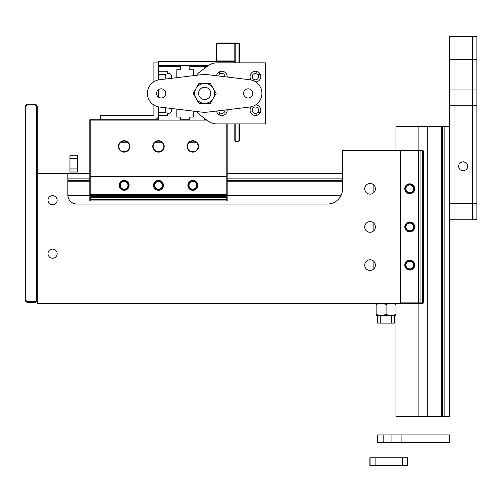 <?xml version="1.0" encoding="UTF-8"?>
<svg xmlns="http://www.w3.org/2000/svg" width="502" height="502" viewBox="0 0 502 502"><rect width="100%" height="100%" fill="white"/><g stroke="black" fill="none" stroke-linecap="round" stroke-linejoin="round"><path stroke-width="0.75" d="M396.003 304.306L391.045 303.421L386.082 304.306L381.118 303.421L376.161 304.306L376.161 315.476L377.686 315.476L377.686 323.106L394.478 323.106L394.478 315.476L396.003 315.476M377.686 323.106L377.686 315.476L394.478 315.476M69.96 168.948L69.96 171.998L77.59 171.998L77.59 168.948L69.96 168.948L69.96 155.212L77.59 155.212L77.59 168.948M28.15 104.077L34.255 104.077A3.05 3.05 0 0 1 37.311 107.127L37.311 299.449A3.05 3.05 0 0 1 34.255 302.505L28.15 302.505A3.05 3.05 0 0 1 25.1 299.449L25.1 107.127A3.05 3.05 0 0 1 28.15 104.077L28.15 104.843L34.255 104.843A2.29 2.29 0 0 1 36.546 107.127L36.546 299.449A2.29 2.29 0 0 1 34.255 301.74L34.255 302.505M25.1 107.127L25.866 107.127A2.29 2.29 0 0 1 28.15 104.843M25.866 107.127L25.866 299.449L25.1 299.449M34.255 301.74L28.15 301.74A2.29 2.29 0 0 1 25.866 299.449M210.388 83.47L216.117 93.391L210.388 103.312L198.93 103.312L193.201 93.391L198.93 83.47L204.659 83.47A9.921 9.921 0 0 0 196.069 98.354A9.921 9.921 0 0 0 213.25 98.354A9.921 9.921 0 0 0 204.659 83.47L210.388 83.47M418.135 150.631L418.135 126.604L427.296 126.604L427.296 416.61L396.003 416.61L396.003 303.264M396.003 150.631L396.003 126.604L418.135 126.604M418.135 416.61L418.135 303.264M427.296 126.604L441.704 126.604L441.704 416.61L427.296 416.61M442.62 126.604L444.847 126.604L444.847 416.61L442.62 416.61L442.62 126.604L441.704 126.604M442.62 416.61L441.704 416.61M444.847 126.604L449.428 126.604L449.428 416.61L444.847 416.61M375.113 457.818L369.874 457.818L369.874 465.454L407.637 465.454L407.637 457.818L375.113 457.818L375.113 465.454M396.003 314.591L391.045 315.476L386.082 314.591L381.118 315.476L376.161 314.591M386.082 304.306L386.082 314.591M396.003 303.421L376.161 303.421L376.161 304.306M476.9 59.443L449.428 59.443L449.428 36.546L454.003 36.546L454.003 59.443L454.003 36.546L472.319 36.546L472.319 219.713L476.9 219.713L476.9 36.546L472.319 36.546L472.319 219.248L454.003 219.248L454.003 203.354L454.003 219.713L449.428 219.713M476.9 89.971L454.003 89.971L454.003 59.443L454.003 203.354L449.428 203.354L449.428 59.443M463.164 161.707L466.019 162.704L467.287 164.298L467.745 166.287L467.287 168.277L466.019 169.871L463.164 170.868L460.309 169.871L459.035 168.277L458.583 166.287L459.035 164.298L460.309 162.704L463.164 161.707M472.319 219.248L454.003 219.248M449.428 89.971L454.003 89.971L454.003 203.354L476.9 203.354M37.311 173.529L67.839 173.529L67.839 194.895A9.155 9.155 0 0 0 76.994 204.05L327.317 204.05A15.261 15.261 0 0 0 342.584 188.79L342.584 150.631L418.9 150.631L418.9 303.264L37.311 303.264L37.311 299.449L36.546 299.449M405.923 265.106A3.815 3.815 0 0 0 411.646 268.413A3.815 3.815 0 0 0 411.646 261.806A3.815 3.815 0 0 0 405.923 265.106M405.923 226.948A3.815 3.815 0 0 0 411.646 230.255A3.815 3.815 0 0 0 411.646 223.641A3.815 3.815 0 0 0 405.923 226.948M405.923 188.79A3.815 3.815 0 0 0 411.646 192.097A3.815 3.815 0 0 0 411.646 185.483A3.815 3.815 0 0 0 405.923 188.79M57.153 200.235A4.581 4.581 0 0 1 50.288 204.201A4.581 4.581 0 0 1 50.288 196.269A4.581 4.581 0 0 1 57.153 200.235M57.153 253.661A4.581 4.581 0 0 1 50.288 257.626A4.581 4.581 0 0 1 50.288 249.695A4.581 4.581 0 0 1 57.153 253.661M375.396 188.79A5.34 5.34 0 0 1 367.382 193.414A5.34 5.34 0 0 1 367.382 184.165A5.34 5.34 0 0 1 375.396 188.79M375.396 226.948A5.34 5.34 0 0 1 367.382 231.573A5.34 5.34 0 0 1 367.382 222.323A5.34 5.34 0 0 1 375.396 226.948M375.396 265.106A5.34 5.34 0 0 1 367.382 269.731A5.34 5.34 0 0 1 367.382 260.482A5.34 5.34 0 0 1 375.396 265.106M340.946 195.661L67.87 195.661M342.584 181.247L227.174 181.247M89.802 181.247L67.839 181.247M342.584 180.337L227.174 180.337M89.802 180.337L67.839 180.337M342.584 178.103L227.174 178.103M89.802 178.103L67.839 178.103M342.584 173.529L227.174 173.529M89.802 173.529L67.839 173.529M400.966 302.882L400.583 303.264L400.583 150.631L400.966 151.014L400.966 302.882L418.517 302.882L418.517 151.014L400.966 151.014M409.739 183.826A4.964 4.964 0 0 1 414.037 191.268A4.964 4.964 0 0 1 405.447 191.268A4.964 4.964 0 0 1 409.739 183.826M409.739 221.991A4.964 4.964 0 0 1 414.037 229.427A4.964 4.964 0 0 1 405.447 229.427A4.964 4.964 0 0 1 409.739 221.991M409.739 260.149A4.964 4.964 0 0 1 414.037 267.585A4.964 4.964 0 0 1 405.447 267.585A4.964 4.964 0 0 1 409.739 260.149M409.739 184.209A4.581 4.581 0 0 1 413.704 191.08A4.581 4.581 0 0 1 405.773 191.08A4.581 4.581 0 0 1 409.739 184.209M409.739 222.367A4.581 4.581 0 0 1 413.704 229.238A4.581 4.581 0 0 1 405.773 229.238A4.581 4.581 0 0 1 409.739 222.367M409.739 260.525A4.581 4.581 0 0 1 413.704 267.397A4.581 4.581 0 0 1 405.773 267.397A4.581 4.581 0 0 1 409.739 260.525M418.517 302.882L418.9 303.264M418.517 151.014L418.9 150.631M423.475 151.014L423.475 302.882L423.098 303.264L419.283 303.264L418.9 302.882L422.333 302.882L422.333 151.014L418.9 151.014L419.283 150.631L423.098 150.631L423.475 151.014L422.333 151.014L422.333 150.631M423.475 302.882L422.333 302.882L422.333 303.264M373.871 268.846L373.871 261.366M373.871 230.688L373.871 223.208M373.871 192.53L373.871 185.05M377.686 434.927L449.428 434.927L449.428 442.557L377.686 442.557L377.686 434.927L377.686 442.557M176.804 109.116L176.804 117.054L180.62 117.054L180.62 120.103L158.488 120.103L158.488 115.523L167.643 115.523L167.643 113.295A3.207 3.207 0 0 0 171.088 108.426M166.218 107.842A3.207 3.207 0 0 0 166.074 112.385L158.488 112.385L158.488 106.87M166.218 78.946A3.207 3.207 0 0 1 166.074 74.403L158.488 74.403L158.488 79.918M176.804 77.672L176.804 69.734L180.62 69.734L180.62 66.684L158.488 66.684L158.488 71.259L167.643 71.259L167.643 73.487A3.207 3.207 0 0 1 171.088 78.362M193.59 75.645L193.59 69.734L193.59 75.645L193.59 69.734L189.775 69.734L189.775 66.684L204.188 66.684L204.188 68.655M193.59 111.137L193.59 117.054L193.59 111.137L193.59 117.054L189.775 117.054L189.775 120.103L204.188 120.103L204.188 118.127M194.814 151.397L190.848 151.397M160.471 151.397L156.505 151.397M126.127 151.397L122.162 151.397M196.131 142.235L189.524 142.235M161.788 142.235L155.181 142.235M127.445 142.235L120.838 142.235M198.554 93.391A6.106 6.106 0 0 0 207.709 98.681A6.106 6.106 0 0 0 207.709 88.107A6.106 6.106 0 0 0 198.554 93.391M207.947 112.078L249.801 107.033A13.736 13.736 0 0 0 249.801 79.755L207.947 74.71A27.472 27.472 0 0 0 201.371 74.71L159.51 79.755A13.736 13.736 0 0 0 159.51 107.033L201.371 112.078A27.472 27.472 0 0 0 207.947 112.078M248.157 88.816A4.581 4.581 0 0 0 244.192 95.681A4.581 4.581 0 0 0 252.123 95.681A4.581 4.581 0 0 0 248.157 88.816M161.155 88.816A4.581 4.581 0 0 1 165.12 95.681A4.581 4.581 0 0 1 157.189 95.681A4.581 4.581 0 0 1 161.155 88.816M206.818 66.684L204.188 66.684L206.818 66.684L207.841 65.919L158.87 65.919L158.488 65.536L158.488 61.721L158.87 61.338L234.421 61.338L234.804 61.721L158.488 61.721M226.791 176.578L90.184 176.578L90.184 194.13L226.791 194.13L226.791 176.578L227.174 176.196L227.174 194.512L89.802 194.512L89.802 176.196L227.174 176.196L227.174 123.919L234.804 123.919L234.804 140.328L235.187 140.328L235.187 123.919M196.483 111.488A15.261 15.261 0 0 0 199.696 114.763L207.841 120.869A15.261 15.261 0 0 0 216.996 123.919L265.332 123.919L265.332 62.863L216.996 62.863A15.261 15.261 0 0 0 207.841 65.919L199.696 72.024A15.261 15.261 0 0 0 196.483 75.3M216.557 111.036A5.34 5.34 0 0 0 222.468 115.485A5.34 5.34 0 0 0 227.155 109.762M251.301 80.019A5.34 5.34 0 0 1 255.298 71.259A5.34 5.34 0 0 1 260.745 76.386A5.34 5.34 0 0 1 255.738 81.933M255.738 104.849A5.34 5.34 0 0 1 260.745 110.402A5.34 5.34 0 0 1 255.298 115.523A5.34 5.34 0 0 1 251.301 106.763M227.155 77.026A5.34 5.34 0 0 0 222.468 71.297A5.34 5.34 0 0 0 216.557 75.746M256.171 71.315L256.171 73.487A3.207 3.207 0 0 0 252.217 76.9A3.207 3.207 0 0 0 256.729 79.523A3.207 3.207 0 0 0 257.739 74.403L260.274 74.403M260.274 112.385L257.739 112.385A3.207 3.207 0 0 0 256.729 107.259A3.207 3.207 0 0 0 252.217 109.888A3.207 3.207 0 0 0 256.171 113.295L256.171 115.473M219.631 115.052L219.631 112.511A3.207 3.207 0 0 0 225.028 110.02M217.322 110.948L218.715 110.948A3.207 3.207 0 0 1 218.684 110.779M217.322 75.84L218.715 75.84A3.207 3.207 0 0 0 218.684 76.003M225.028 76.768A3.207 3.207 0 0 0 219.631 74.271L219.631 71.736M158.488 115.523L158.488 112.385M158.488 97.112L158.488 89.676M158.488 74.403L158.488 71.259M158.488 66.684L158.488 65.536L208.368 65.536M158.488 62.104L153.907 62.104L153.907 81.726M153.907 105.062L153.907 115.523L100.482 115.523L100.482 119.721M158.488 117.054L155.815 119.721M226.791 200.925L90.184 200.925L89.802 200.543L89.802 196.728L90.184 196.345L226.791 196.345L227.174 196.728L227.174 200.543L226.791 200.925L226.791 196.345M89.802 197.487L90.184 197.487L90.184 199.777L227.174 199.777M227.174 197.487L90.184 197.487L90.184 196.345L89.802 196.728M90.184 200.925L90.184 199.777L89.802 199.777M119.181 185.357A4.964 4.964 0 0 0 126.623 189.649A4.964 4.964 0 0 0 126.623 181.059A4.964 4.964 0 0 0 119.181 185.357M153.524 185.357A4.964 4.964 0 0 0 160.966 189.649A4.964 4.964 0 0 0 160.966 181.059A4.964 4.964 0 0 0 153.524 185.357M187.867 185.357A4.964 4.964 0 0 0 195.309 189.649A4.964 4.964 0 0 0 195.309 181.059A4.964 4.964 0 0 0 187.867 185.357M119.564 185.357A4.581 4.581 0 0 0 126.435 189.323A4.581 4.581 0 0 0 126.435 181.391A4.581 4.581 0 0 0 119.564 185.357M153.907 185.357A4.581 4.581 0 0 0 160.778 189.323A4.581 4.581 0 0 0 160.778 181.391A4.581 4.581 0 0 0 153.907 185.357M188.25 185.357A4.581 4.581 0 0 0 195.121 189.323A4.581 4.581 0 0 0 195.121 181.391A4.581 4.581 0 0 0 188.25 185.357M227.174 194.512L226.791 194.13M158.488 119.721L89.802 119.721L89.802 176.196L90.184 176.578M89.802 194.512L90.184 194.13M180.62 119.721L189.775 119.721M204.188 119.721L206.309 119.721M164.21 146.433A5.723 5.723 0 0 1 155.626 151.391A5.723 5.723 0 0 1 155.626 141.476A5.723 5.723 0 0 1 164.21 146.433M198.554 146.433A5.723 5.723 0 0 1 189.969 151.391A5.723 5.723 0 0 1 189.969 141.476A5.723 5.723 0 0 1 198.554 146.433M129.867 146.433A5.723 5.723 0 0 1 121.283 151.391A5.723 5.723 0 0 1 121.283 141.476A5.723 5.723 0 0 1 129.867 146.433M162.686 185.357A4.198 4.198 0 0 1 156.386 188.99A4.198 4.198 0 0 1 156.386 181.718A4.198 4.198 0 0 1 162.686 185.357M197.029 185.357A4.198 4.198 0 0 1 190.729 188.99A4.198 4.198 0 0 1 190.729 181.718A4.198 4.198 0 0 1 197.029 185.357M128.343 185.357A4.198 4.198 0 0 1 122.042 188.99A4.198 4.198 0 0 1 122.042 181.718A4.198 4.198 0 0 1 128.343 185.357M226.791 176.196L226.791 123.919M206.818 120.103L204.188 120.103M189.775 120.103L180.62 120.103M158.488 120.103L90.184 120.103L90.184 176.196M162.303 185.357A3.815 3.815 0 0 1 158.488 189.172A3.815 3.815 0 0 1 154.672 185.357A3.815 3.815 0 0 1 158.488 181.542A3.815 3.815 0 0 1 162.303 185.357M196.646 185.357A3.815 3.815 0 0 1 192.831 189.172A3.815 3.815 0 0 1 189.016 185.357A3.815 3.815 0 0 1 192.831 181.542A3.815 3.815 0 0 1 196.646 185.357M127.96 185.357A3.815 3.815 0 0 1 124.145 189.172A3.815 3.815 0 0 1 120.329 185.357A3.815 3.815 0 0 1 124.145 181.542A3.815 3.815 0 0 1 127.96 185.357M163.828 146.433A5.34 5.34 0 0 1 155.815 151.058A5.34 5.34 0 0 1 155.815 141.809A5.34 5.34 0 0 1 163.828 146.433M198.171 146.433A5.34 5.34 0 0 1 190.158 151.058A5.34 5.34 0 0 1 190.158 141.809A5.34 5.34 0 0 1 198.171 146.433M129.485 146.433A5.34 5.34 0 0 1 121.471 151.058A5.34 5.34 0 0 1 121.471 141.809A5.34 5.34 0 0 1 129.485 146.433M89.802 119.721L90.184 120.103M239.385 123.919L239.385 140.328A1.142 1.142 0 0 1 238.237 141.47L235.946 141.47A1.142 1.142 0 0 1 234.804 140.328M235.946 141.47L235.946 141.093A0.766 0.766 0 0 1 235.187 140.328M235.946 141.093L238.237 141.093A0.766 0.766 0 0 0 239.002 140.328L239.002 123.919M234.804 62.863L234.804 43.404L216.487 43.404L216.87 43.021L234.421 43.021L234.804 43.404M239.002 62.863L239.002 44.17A0.766 0.766 0 0 0 238.237 43.404L235.946 43.404A0.766 0.766 0 0 0 235.187 44.17L235.187 62.863M235.946 43.404L235.946 43.021L238.237 43.021A1.142 1.142 0 0 1 239.385 44.17L239.385 62.863M235.946 43.021A1.142 1.142 0 0 0 234.804 44.17L235.187 44.17M216.487 60.955L234.804 60.955L234.421 61.338L216.87 61.338L216.487 60.955L216.487 43.404M391.422 315.476L391.422 323.106M380.742 315.476L380.742 323.106M77.59 158.262L69.96 158.262M28.15 301.74L28.15 302.505M34.255 104.077L34.255 104.843M37.311 107.127L36.546 107.127M370.068 457.818L370.068 465.454M402.391 457.818L402.391 465.454M407.436 457.818L407.436 465.454M476.9 105.232L449.428 105.232M420.042 303.264L420.042 150.631M383.792 434.927L383.792 442.557M391.93 434.927L391.93 442.557M401.092 434.927L401.092 442.557M239.385 140.328L239.002 140.328M238.237 141.47L238.237 141.093M239.002 44.17L239.385 44.17M238.237 43.404L238.237 43.021"/></g></svg>
